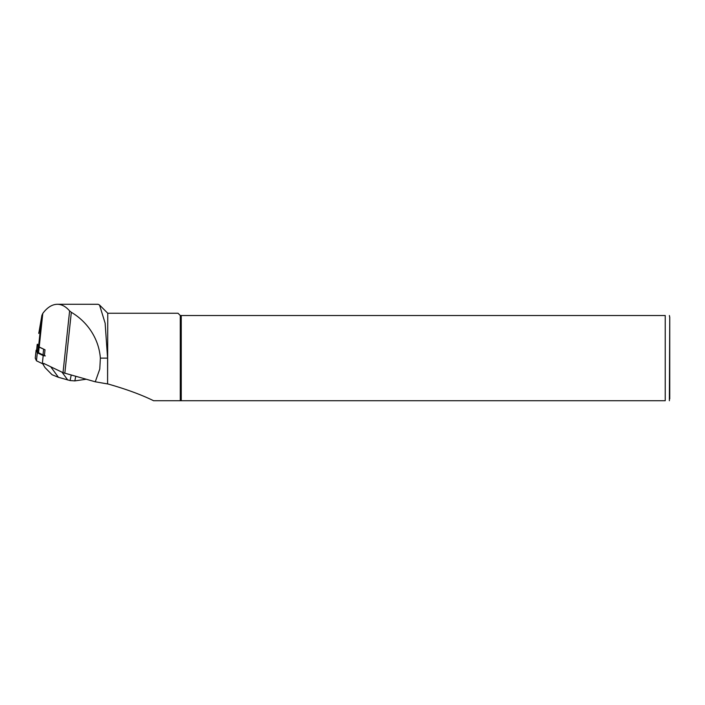 <?xml version="1.0" encoding="UTF-8"?>
<svg xmlns="http://www.w3.org/2000/svg" width="705" height="705" viewBox="0 0 705 705"><rect width="100%" height="100%" fill="white"/><g stroke="black" fill="none" stroke-linecap="round" stroke-linejoin="round"><path stroke-width="1.06" d="M37.594 344.392L38.563 346.516A7.253 1.251 6.1 0 0 39.207 347.001L45.014 349.786L44.362 355.858M43.569 363.348L63.018 372.663L95.272 381.793L99.784 369.059L100.366 358.122C99.564 347.829 96.136 338.312 90.064 329.552C85.049 322.476 78.81 316.73 71.328 312.306L69.61 310.914C65.838 306.534 61.758 304.322 57.361 304.278C52.135 304.366 47.279 307.406 42.794 313.408L41.877 315.443L38.766 333.447M95.272 381.793L107.583 383.934L107.583 358.122L105.133 323.172L99.52 305.001L98.083 304.287L57.361 304.278M107.583 383.934L107.768 313.249L99.52 305.001M107.768 383.925C125.957 389.063 141.229 394.659 153.584 400.722L180.277 400.722L180.277 315.514L665.22 315.514C671.38 315.514 671.38 315.514 665.22 315.514L665.22 400.722C671.38 400.722 671.38 400.722 665.22 400.722L180.277 400.722M107.768 313.249L178.012 313.249L180.277 315.514M181.256 400.722L181.256 315.514M669.75 398.907L669.75 317.329L669.371 400.722M38.819 332.839L38.89 332.302M42.679 363.736L44.997 367.569L52.055 374.725L58.427 377.316L70.112 380.55L74.836 380.894L86.177 379.237M37.603 344.216L38.149 346.367A11.148 1.921 6.1 0 0 39.136 347.124L44.459 349.521M43.622 349.266L43.023 354.915L44.424 355.267M43.023 354.915L38.537 352.764A11.148 1.921 6.1 0 1 37.541 352.015L36.634 349.988M37.85 352.888L36.872 350.588M43.463 355.073L44.124 355.761M45.331 355.91L43.19 355.593L37.312 352.773L36.105 350.2L36.625 350.068L37.233 344.419M44.371 355.796L37.665 352.8L36.669 350.156M44.785 363.939L42.335 363.621L36.457 360.801L35.259 358.202M37.312 352.773L36.457 360.801M64.816 373.298L71.328 312.306M63.018 372.663L69.61 310.914M39.207 347.001L42.794 313.408M38.563 346.516L41.877 315.443M107.583 358.122L100.366 358.122M75.735 376.338L74.836 380.894M62.031 372.196L67.742 380.013M70.112 380.55L71.196 375.078M58.427 377.316L50.734 366.785M39.136 347.124L38.537 352.764M38.149 346.367L37.541 352.015M43.19 355.593L42.335 363.621M36.114 350.226L35.259 358.255M669.371 315.514L669.75 317.329M37.224 344.384L36.616 350.032M36.105 350.2L35.25 358.228"/></g></svg>
